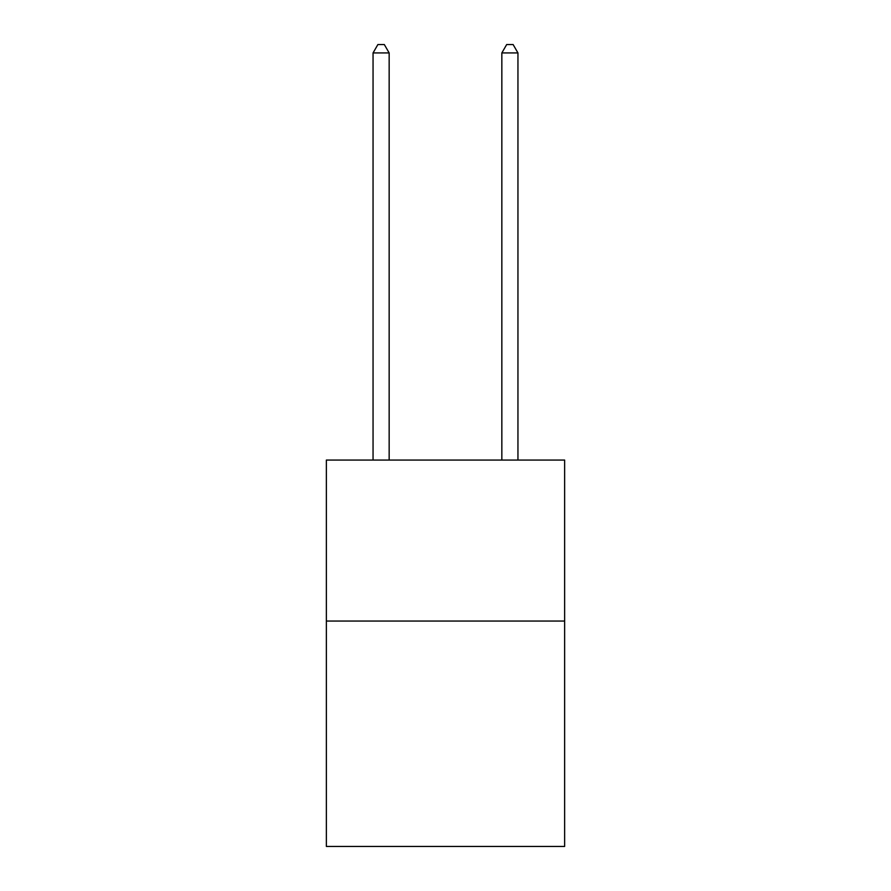 <?xml version="1.0" encoding="UTF-8"?>
<svg xmlns="http://www.w3.org/2000/svg" width="891" height="891" viewBox="0 0 891 891"><rect width="100%" height="100%" fill="white"/><g stroke="black" fill="none" stroke-linecap="round" stroke-linejoin="round"><path stroke-width="1.34" d="M564.638 621.049L564.638 846.45L326.362 846.45L326.362 460.057L564.638 460.057L564.638 621.049L326.362 621.049M389.155 460.057L389.155 52.925L373.051 52.925L373.051 460.057M373.051 52.925L377.884 44.55L384.322 44.55L389.155 52.925M517.949 460.057L517.949 52.925L501.845 52.925L501.845 460.057M501.845 52.925L506.678 44.55L513.116 44.55L517.949 52.925"/></g></svg>
